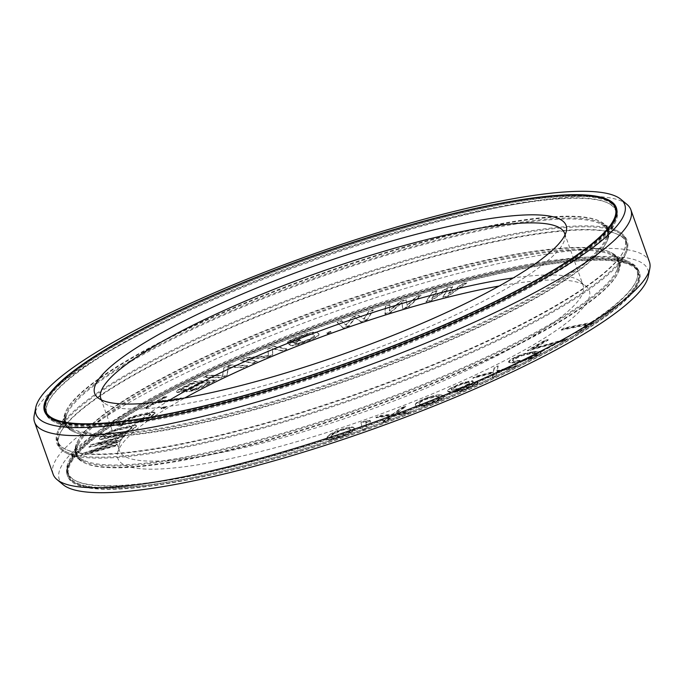 <?xml version="1.0" encoding="UTF-8"?>
<svg xmlns="http://www.w3.org/2000/svg" width="684" height="684" viewBox="0 0 684 684"><rect width="100%" height="100%" fill="white"/><g stroke="black" fill="none" stroke-linecap="round" stroke-linejoin="round"><path stroke-width="0.51" stroke-dasharray="3.42 2.56" d="M530.356 353.218L518.788 356.313L512.436 360.066L513.188 360.938L515.642 360.921L522.738 359.946L528.022 358.45L536.384 354.5L537.077 353.714L536.324 352.841L533.879 352.858L530.356 353.218L530.519 353.679L521.661 355.783L513.291 359.733L512.598 360.519L513.351 361.391L515.804 361.374L522.901 360.408L528.185 358.912L534.221 356.381L537.239 354.175L536.487 353.295L530.519 353.679M533.879 352.858L534.042 353.312M482.536 383.373A302.431 56.045 160.4 0 1 68.691 476.004A302.431 56.045 160.4 0 1 224.651 365.735A302.431 56.045 -19.6 0 1 638.497 273.104A302.431 56.045 -19.6 0 1 482.536 383.373M564.625 233.381L583.17 285.467A246.163 45.623 -19.6 0 1 456.228 375.225A246.163 45.623 160.4 0 1 119.375 450.619A246.163 45.623 160.4 0 1 119.084 445.446L117.571 453.236A250.224 46.375 160.4 0 0 460.281 381.852A250.224 46.375 -19.6 0 0 586.222 286.357A250.224 46.375 -19.6 0 0 499.192 286.023M117.571 453.236A250.224 46.375 160.4 0 1 184.808 397.977M442.839 297.018L447.225 289.4L431.57 300.011L425.935 301.516L432.698 291.743L436.922 290.614L431.655 298.13L446.789 287.99L452.423 286.493L448.559 293.624L462.281 283.869L466.505 282.748L448.473 295.514L442.839 297.018L443.001 297.472L447.387 289.854L431.732 300.473L426.098 301.969L432.861 292.196L437.085 291.076L431.818 298.583L446.951 288.451L452.586 286.947L448.721 294.086L462.444 284.322L466.668 283.202L448.636 295.975L443.001 297.472M561.265 329.714L563.744 328.081L593.789 321.916L578.921 331.697L575.082 332.484L587.479 324.336L561.265 329.714L561.427 330.167L563.907 328.534L593.951 322.369L579.083 332.15L575.244 332.937L587.641 324.789L561.427 330.167M564.385 340.358L527.415 350.43L545.208 340.11L548.089 339.649L533.264 348.25L567.352 338.631L564.385 340.358L564.548 340.812L527.578 350.883L545.37 340.564L548.252 340.102L533.426 348.703L567.515 339.093L564.548 340.812M532.682 351.79L537.214 351.328L540.976 351.884L539.462 353.944L532.674 357.501L519.908 361.434L512.307 362.452L508.537 361.887L510.05 359.835L516.847 356.279L524.389 353.602L532.682 351.79L532.845 352.251L537.376 351.781L541.138 352.346L539.625 354.397L532.836 357.954L520.071 361.887L512.47 362.905L508.699 362.349L510.213 360.288L517.01 356.732L524.551 354.055L532.845 352.251M408.528 306.492L402.619 308.296L401.884 302.371L390.812 311.895L384.904 313.691L385.391 305.936L389.82 304.585L389.35 310.562L400.157 301.439L406.057 299.635L407.074 305.158L416.394 296.488L420.822 295.137L408.528 306.492L408.69 306.945L402.782 308.749L402.047 302.824L390.974 312.349L385.066 314.153L385.554 306.398L389.983 305.047L389.512 311.015L400.32 301.892L406.219 300.096L407.228 305.611L416.556 296.942L420.985 295.591L408.69 306.945M366.94 319.496L360.938 321.548L355.099 317.487L348.934 325.644L342.932 327.687L337.135 322.181L341.632 320.651L345.984 324.9L352.132 317.068L358.134 315.016L363.982 318.753L368.642 311.434L373.139 309.895L367.103 319.958L361.101 322.002L355.261 317.94L349.096 326.097L343.094 328.149L337.298 322.643L341.795 321.104L346.147 325.353L352.294 317.521L358.296 315.469L364.144 319.214L368.804 311.887L373.302 310.356L367.103 319.958M330.962 332.022L327.234 333.373L326.849 332.715L330.577 331.364L330.962 332.022L331.124 332.475L327.397 333.835L327.012 333.176L330.74 331.817L331.124 332.475M292.196 345.48L290.871 345.343L288.657 343.753L299.703 339.521L300.584 340.153L293.958 342.693L295.137 343.539L298.822 342.94L308.535 339.384L314.281 336.212L314.426 335.502L312.212 333.912L308.971 334.023L296.753 338.212L287.331 342.804L287.331 341.991L289.683 340.435L295.864 337.58L306.321 333.741L313.092 332.116L316.632 332.227L318.838 333.809L318.838 334.621L315.606 337.161L309.424 340.016L298.968 343.855L292.196 345.48L292.359 345.933L291.033 345.796L288.819 344.206L299.866 339.974L300.746 340.615L294.12 343.154L295.3 344.001L298.985 343.402L311.494 338.606L314.443 336.665L314.589 335.955L312.374 334.373L311.049 334.228L306.629 335.109L296.916 338.674L287.494 343.257L287.494 342.445L292.495 339.555L306.483 334.194L313.255 332.569L316.795 332.68L319 334.262L318.12 336.066L313.118 338.956L299.13 344.317L292.359 345.933M268.359 355.594L267.803 348.703L274.139 346.044L286.579 348.814L282.355 350.584L272.565 348.404L272.497 354.714L266.871 357.074L247.223 359.023L257.013 361.203L252.789 362.965L240.349 360.203L246.685 357.544L268.359 355.594L268.521 356.056L267.966 349.156L274.301 346.506L286.741 349.267L282.518 351.037L272.728 348.857L272.659 355.167L267.034 357.527L247.386 359.476L257.175 361.656L252.952 363.426L240.512 360.656L246.847 358.006L268.521 356.056M229.704 364.923L247.386 365.393L243.461 367.197L228.037 366.786L227.131 374.704L221.248 377.406L203.567 376.935L207.483 375.14L222.531 375.533L223.822 367.633L229.704 364.923L229.867 365.384L247.548 365.846L243.624 367.65L228.199 367.24L227.293 375.157L221.411 377.859L203.729 377.397L207.645 375.593L222.693 375.986L223.984 368.086L229.867 365.384M186.612 389.897L177.43 392.103L176.617 391.906L176.532 391.145L177.507 390.051L194.265 381.424L216.255 379.825L201.994 386.99L194.778 389.812L186.792 391.419L185.98 391.222L185.886 390.461L186.612 389.897L186.775 390.359L185.116 390.983L177.592 392.556L176.78 392.359L176.694 391.599L177.669 390.504L194.427 381.877L216.418 380.278L202.156 387.443L194.94 390.273L186.954 391.872L186.142 391.675L186.048 390.915L186.775 390.359M146.803 407.527L144.067 407.903L163.972 396.848L166.716 396.464L158.329 401.123L181.363 397.908L178.216 399.661L155.191 402.867L146.803 407.527L146.966 407.98L144.23 408.365L164.134 397.301L166.879 396.925L158.491 401.576L181.525 398.37L178.379 400.114L155.353 403.321L146.966 407.98M166.255 406.553L163.886 407.963L160.92 408.485L163.279 407.065L166.255 406.553L166.417 407.006L164.049 408.416L161.082 408.938L163.442 407.519L166.417 407.006M139.536 421.541L135.936 422.464L138.442 420.822L145.598 417.873L150.386 414.461L150.36 413.897L147.154 413.991L131.892 417.65L123.308 422.404L122.299 423.918L123.795 423.806L121.29 425.439L118.529 425.816L117.648 425.243L119.486 423.174L128.908 417.881L136.501 415.214L149.659 412.349L154.139 412.007L155.012 412.58L154.618 413.41L149.42 417.095L139.536 421.541L139.698 421.994L136.099 422.917L145.76 418.326L150.548 414.914L150.523 414.359L149.445 414.196L147.317 414.444L137.766 416.385L129.532 419.189L123.471 422.857L122.462 424.371L123.958 424.26L121.453 425.893L118.691 426.269L117.81 425.696L118.204 424.867L126.13 419.685L133.286 416.736L152.583 412.435L155.174 413.033L153.336 415.094L146.855 419.044L139.698 421.994M116.639 435.768L100.993 439.06L99.505 438.735L99.411 438.068L105.191 433.553L111.919 430.527L119.11 428.261L132.636 425.132L136.244 425.294L135.423 427.047L130.558 430.475L123.83 433.494L116.639 435.768L116.802 436.221L101.146 439.521L99.667 439.188L99.565 438.521L105.353 434.007L115.493 429.808L134.919 425.422L136.407 425.747L136.501 426.414L130.721 430.929L123.992 433.955L116.802 436.221M119.486 441.24L89.339 452.021L116.562 444.335L115.305 445.669L80.729 455.424L82.61 453.432L116.648 441.394L88.877 446.789L90.75 444.797L125.334 435.041L124.086 436.366L96.854 444.053L121.162 439.47L119.649 441.693L89.501 452.475L116.725 444.797L115.468 446.122L80.892 455.877L82.773 453.885L116.81 441.847L89.04 447.242L90.912 445.25L125.497 435.494L124.249 436.828L97.017 444.506L121.325 439.923L119.649 441.693M492.326 377.457L493.061 372.558L472.781 377.859L476.568 376.055L493.284 371.686L494.207 367.65L497.986 365.846L496.841 370.754L517.523 365.444L513.744 367.248L497.029 371.609L496.105 375.653L492.326 377.457L492.489 377.91L493.224 373.011L472.943 378.312L476.731 376.508L493.446 372.147L494.37 368.103L498.149 366.299L497.003 371.207L517.685 365.897L513.906 367.701L497.191 372.07L496.268 376.114L492.489 377.91M477.612 382.134L477.124 383.57L468.865 387.888L460.777 390.735L454.484 391.915L447.755 391.18L447.516 390.41L448.276 389.367L460.939 383.296L471.601 380.731L472.883 380.868L473.123 381.638L472.362 382.681L463.419 387.298L454.321 390.402L459.212 390.188L464.222 388.871L470.669 386.221L474.2 383.621L477.612 382.134L478.048 382.989L477.287 384.023L474.841 385.622L465.3 389.803L457.613 391.949L451.722 392.419L447.917 391.633L447.678 390.863L448.439 389.829L450.884 388.23L465.471 382.365L473.046 381.321L473.285 382.099L472.524 383.134L466.992 386.255L455.125 390.932L459.374 390.649L466.744 388.469L477.774 382.587M439.667 394.753L443.514 395.532L443.865 396.72L443.317 397.601L434.836 402.209L423.225 405.757L417.676 406.005L415.273 404.654L415.863 403.244L417.343 402.149L424.345 398.644L433.134 395.745L438.282 394.822L443.677 395.985L444.027 397.173L442.001 399.157L434.998 402.671L426.209 405.569L421.062 406.493L415.829 405.783L415.479 404.586L416.026 403.705L420.429 400.918L429.039 397.421L439.829 395.207M406.621 413.367L394.018 415.026L385.861 421.147L381.416 422.815L391.205 415.273L375.909 417.3L380.355 415.633L392.958 413.974L401.115 407.861L405.561 406.193L395.651 413.606L411.067 411.708L406.621 413.367L406.783 413.829L394.181 415.487L386.024 421.601L381.578 423.268L391.368 415.727L376.072 417.753L380.518 416.086L393.12 414.427L401.277 408.314L405.723 406.647L395.814 414.068L411.229 412.161L406.783 413.829M367.12 427.842L362.623 429.424L360.878 422.55L365.367 420.959L370.129 420.404L370.42 421.575L365.666 422.131L367.282 428.295L362.785 429.885L361.041 423.003L365.53 421.421L370.292 420.857L370.583 422.028L365.829 422.592L367.282 428.295M354.132 427.97L352.841 430.629L347.959 433.844L339.563 437.273L331.475 439.316L327.371 439.085L326.815 438.47L327.157 436.922L330.62 433.861L336.844 430.834L345.83 427.851L351.593 426.901L353.577 427.355L354.295 428.423L353.944 429.979L352.14 431.852L344.257 436.059L335.271 439.043L329.508 440L326.978 438.931L327.32 437.375L329.124 435.503L337.007 431.296L349.627 427.586L353.098 427.543L354.295 428.423M200.053 382.536L193.504 383.014L182.218 388.683L180.653 390.077L186.518 389.136L200.053 382.536L200.215 382.989L193.666 383.467L182.38 389.145L181.063 390L180.815 390.53L181.628 390.726L188.929 388.666L200.215 382.989M194.222 389.093L209.877 381.817L202.866 382.33L191.58 388.008L190.007 389.393L190.819 389.589L196.505 388.88L210.039 382.279L203.028 382.784L190.426 389.324L190.169 389.854L190.981 390.051L194.384 389.547M104.472 435.973L103.882 436.802L104.301 437.221L105.738 437.213L121.658 433.331L128.703 430.065L131.867 427.218L130.011 426.807L117.186 429.766L111.372 431.698L107.046 433.964L104.472 435.973L104.045 437.264L105.9 437.674L121.82 433.793L126.891 431.689L131.439 428.509L132.029 427.68L131.61 427.261L130.174 427.269L114.254 431.142L109.183 433.246L104.635 436.426M453.766 389.598L461.136 387.418L469.036 383.433L469.156 382.33L466.873 382.45L459.503 384.63L451.602 388.615L451.483 389.718L453.928 390.051L466.069 385.785L469.6 383.185L467.035 382.903L459.665 385.083L451.765 389.068L451.645 390.179L453.928 390.051M439.701 396.908L436.084 396.207L431.869 396.917L425.465 399.02L420.386 401.576L418.856 403.201L421.045 404.475L423.097 404.637L429.911 403.209L438.795 399.276L440.325 397.652L439.701 396.908L439.863 397.361L436.247 396.669L425.628 399.473L420.549 402.03L419.018 403.654L419.643 404.398L423.259 405.099L430.074 403.663L438.957 399.73L440.487 398.114L439.863 397.361M350.071 430.595L349.823 428.603L347.062 428.56L341.179 430.031L331.843 434.571L330.594 437.059L331.116 437.846L333.877 437.88L339.76 436.409L349.096 431.878L350.071 430.595L350.234 431.048L349.986 429.056L347.224 429.013L341.342 430.493L332.005 435.024L330.757 437.512L331.278 438.299L334.04 438.333L339.922 436.862L346.027 434.357L350.234 431.048M565.01 234.894A246.163 45.623 -19.6 0 1 564.916 238.554A246.163 45.623 -19.6 0 1 437.683 323.139A246.163 45.623 160.4 0 1 103.874 402.722A246.163 45.623 160.4 0 1 101.48 399.943M583.17 285.467A246.163 45.623 -19.6 0 0 580.126 281.278A246.163 45.623 -19.6 0 0 513.274 277.935M119.084 445.446A246.163 45.623 160.4 0 1 168.777 400.602M447.225 289.4L447.387 289.854M448.473 295.514L448.636 295.975M466.505 282.748L466.668 283.202M462.281 283.869L462.444 284.322M448.559 293.624L448.721 294.086M452.423 286.493L452.586 286.947M446.789 287.99L446.951 288.451M431.655 298.13L431.818 298.583M436.922 290.614L437.085 291.076M432.698 291.743L432.861 292.196M425.935 301.516L426.098 301.969M431.57 300.011L431.732 300.473M402.619 308.296L402.782 308.749M401.884 302.371L402.047 302.824M420.822 295.137L420.985 295.591M416.394 296.488L416.556 296.942M407.074 305.158L407.228 305.611M406.057 299.635L406.219 300.096M400.157 301.439L400.32 301.892M389.35 310.562L389.512 311.015M389.82 304.585L389.983 305.047M385.391 305.936L385.554 306.398M384.904 313.691L385.066 314.153M390.812 311.895L390.974 312.349M360.938 321.548L361.101 322.002M355.099 317.487L355.261 317.94M373.139 309.895L373.302 310.356M368.642 311.434L368.804 311.887M363.982 318.753L364.144 319.214M358.134 315.016L358.296 315.469M352.132 317.068L352.294 317.521M345.984 324.9L346.147 325.353M341.632 320.651L341.795 321.104M337.135 322.181L337.298 322.643M342.932 327.687L343.094 328.149M348.934 325.644L349.096 326.097M327.234 333.373L327.397 333.835M326.849 332.715L327.012 333.176M330.577 331.364L330.74 331.817M290.871 345.343L291.033 345.796M288.657 343.753L288.819 344.206M295.727 344.779L295.89 345.232M298.968 343.855L299.13 344.317M302.798 342.556L302.961 343.009M309.424 340.016L309.587 340.47M312.956 338.503L313.118 338.956M315.606 337.161L315.769 337.614M317.957 335.613L318.12 336.066M318.838 334.621L319 335.075M318.838 333.809L319 334.262M316.632 332.227L316.795 332.68M315.153 331.979L315.315 332.433M313.092 332.116L313.255 332.569M309.561 332.826L309.724 333.279M306.321 333.741L306.483 334.194M302.49 335.04L302.653 335.502M295.864 337.58L296.027 338.033M292.333 339.093L292.495 339.555M289.683 340.435L289.845 340.888M287.331 341.991L287.494 342.445M287.331 342.804L287.494 343.257M291.743 341.111L291.906 341.564M292.042 340.504L292.205 340.965M293.958 339.452L294.12 339.905M296.753 338.212L296.916 338.674M303.38 335.682L303.542 336.135M306.466 334.656L306.629 335.109M308.971 334.023L309.134 334.476M310.887 333.775L311.049 334.228M312.212 333.912L312.374 334.373M314.426 335.502L314.589 335.955M314.281 336.212L314.443 336.665M313.246 337.092L313.409 337.545M311.331 338.144L311.494 338.606M308.535 339.384L308.698 339.837M301.909 341.923L302.072 342.376M298.822 342.94L298.985 343.402M296.317 343.573L296.48 344.035M295.137 343.539L295.3 344.001M293.958 342.693L294.12 343.154M300.584 340.153L300.746 340.615M299.703 339.521L299.866 339.974M247.223 359.023L247.386 359.476M257.013 361.203L257.175 361.656M266.871 357.074L267.034 357.527M272.497 354.714L272.659 355.167M272.565 348.404L272.728 348.857M282.355 350.584L282.518 351.037M286.579 348.814L286.741 349.267M274.139 346.044L274.301 346.506M267.803 348.703L267.966 349.156M246.685 357.544L246.847 358.006M240.349 360.203L240.512 360.656M252.789 362.965L252.952 363.426M243.461 367.197L243.624 367.65M228.037 366.786L228.199 367.24M247.386 365.393L247.548 365.846M223.822 367.633L223.984 368.086M222.531 375.533L222.693 375.986M207.483 375.14L207.645 375.593M203.567 376.935L203.729 377.397M221.248 377.406L221.411 377.859M227.131 374.704L227.293 375.157M184.954 390.53L185.116 390.983M185.886 390.461L186.048 390.915M185.98 391.222L186.142 391.675M186.792 391.419L186.954 391.872M189.126 391.248L189.288 391.701M191.127 390.846L191.289 391.299M194.778 389.812L194.94 390.273M198.557 388.521L198.719 388.974M201.994 386.99L202.156 387.443M216.255 379.825L216.418 380.278M194.265 381.424L194.427 381.877M180.003 388.589L180.166 389.051M177.507 390.051L177.669 390.504M176.532 391.145L176.694 391.599M176.617 391.906L176.78 392.359M177.43 392.103L177.592 392.556M179.302 391.966L179.465 392.419M181.303 391.564L181.465 392.017M193.504 383.014L193.666 383.467M182.218 388.683L182.38 389.145M188.767 388.213L188.929 388.666M186.518 389.136L186.681 389.598M184.398 389.803L184.56 390.256M182.397 390.205L182.56 390.658M181.465 390.273L181.628 390.726M180.653 390.077L180.815 390.53M180.901 389.547L181.063 390M190.819 389.589L190.981 390.051M192.221 389.487L192.384 389.948M190.007 389.393L190.169 389.854M190.263 388.871L190.426 389.324M191.58 388.008L191.742 388.461M202.866 382.33L203.028 382.784M209.877 381.817L210.039 382.279M198.591 387.495L198.753 387.948M196.342 388.426L196.505 388.88M144.067 407.903L144.23 408.365M163.972 396.848L164.134 397.301M155.191 402.867L155.353 403.321M178.216 399.661L178.379 400.114M181.363 397.908L181.525 398.37M158.329 401.123L158.491 401.576M166.716 396.464L166.879 396.925M163.886 407.963L164.049 408.416M160.92 408.485L161.082 408.938M163.279 407.065L163.442 407.519M135.936 422.464L136.099 422.917M138.442 420.822L138.604 421.284M143.751 419.933L143.914 420.386M146.692 418.582L146.855 419.044M149.42 417.095L149.582 417.548M153.173 414.641L153.336 415.094M154.618 413.41L154.781 413.863M155.012 412.58L155.174 413.033M154.139 412.007L154.302 412.461M152.421 411.982L152.583 412.435M149.659 412.349L149.822 412.811M140.1 414.299L140.263 414.752M136.501 415.214L136.663 415.667M133.123 416.274L133.286 416.736M128.908 417.881L129.071 418.343M125.967 419.232L126.13 419.685M123.24 420.728L123.402 421.182M119.486 423.174L119.649 423.635M118.041 424.413L118.204 424.867M117.648 425.243L117.81 425.696M118.529 425.816L118.691 426.269M121.29 425.439L121.453 425.893M123.795 423.806L123.958 424.26M122.299 423.918L122.462 424.371M122.282 423.362L122.445 423.815M123.308 422.404L123.471 422.857M127.062 419.95L127.224 420.404M129.37 418.728L129.532 419.189M131.892 417.65L132.055 418.112M134.637 416.718L134.799 417.18M137.604 415.932L137.766 416.385M147.154 413.991L147.317 414.444M149.283 413.743L149.445 414.196M150.36 413.897L150.523 414.359M150.386 414.461L150.548 414.914M149.351 415.419L149.514 415.872M145.598 417.873L145.76 418.326M143.289 419.087L143.452 419.548M140.767 420.164L140.93 420.617M102.891 434.973L103.053 435.426M105.191 433.553L105.353 434.007M100.326 436.982L100.48 437.435M99.411 438.068L99.565 438.521M99.505 438.735L99.667 439.188M100.993 439.06L101.146 439.521M103.113 438.889L103.275 439.35M106.251 438.299L106.413 438.752M120.418 434.673L120.581 435.127M123.83 433.494L123.992 433.955M127.882 431.818L128.045 432.271M130.558 430.475L130.721 430.929M132.858 429.048L133.021 429.509M135.423 427.047L135.586 427.5M136.338 425.961L136.501 426.414M136.244 425.294L136.407 425.747M134.757 424.961L134.919 425.422M132.636 425.132L132.799 425.593M129.498 425.73L129.661 426.183M119.11 428.261L119.272 428.714M115.331 429.355L115.493 429.808M111.919 430.527L112.082 430.988M107.867 432.211L108.021 432.664M107.046 433.964L107.208 434.417M109.021 432.792L109.183 433.246M111.372 431.698L111.535 432.151M114.091 430.689L114.254 431.142M117.186 429.766L117.349 430.219M127.566 427.235L127.728 427.688M130.011 426.807L130.174 427.269M131.448 426.807L131.61 427.261M131.867 427.218L132.029 427.68M131.277 428.056L131.439 428.509M128.703 430.065L128.866 430.518M126.728 431.236L126.891 431.689M124.377 432.331L124.539 432.784M121.658 433.331L121.82 433.793M118.563 434.263L118.725 434.716M108.183 436.794L108.346 437.247M105.738 437.213L105.9 437.674M104.301 437.221L104.464 437.674M103.882 436.802L104.045 437.264M89.339 452.021L89.501 452.475M116.562 444.335L116.725 444.797M121.162 439.47L121.325 439.923M96.854 444.053L97.017 444.506M124.086 436.366L124.249 436.828M125.334 435.041L125.497 435.494M90.75 444.797L90.912 445.25M88.877 446.789L89.04 447.242M116.648 441.394L116.81 441.847M82.61 453.432L82.773 453.885M80.729 455.424L80.892 455.877M115.305 445.669L115.468 446.122M563.744 328.081L563.907 328.534M593.789 321.916L593.951 322.369M587.479 324.336L587.641 324.789M575.082 332.484L575.244 332.937M578.921 331.697L579.083 332.15M530.297 349.969L530.459 350.422M527.415 350.43L527.578 350.883M567.352 338.631L567.515 339.093M533.264 348.25L533.426 348.703M548.089 339.649L548.252 340.102M545.208 340.11L545.37 340.564M537.214 351.328L537.376 351.781M529.604 352.346L529.767 352.807M527.535 352.799L527.697 353.252M524.389 353.602L524.551 354.055M521.182 354.645L521.345 355.099M516.847 356.279L517.01 356.732M512.949 358.108L513.111 358.561M510.05 359.835L510.213 360.288M508.725 361.161L508.887 361.614M508.537 361.887L508.699 362.349M509.418 362.272L509.58 362.734M510.358 362.417L510.521 362.871M512.307 362.452L512.47 362.905M516.83 361.99L516.993 362.443M519.908 361.434L520.071 361.887M521.986 360.981L522.149 361.434M525.124 360.177L525.286 360.639M528.33 359.134L528.493 359.587M532.674 357.501L532.836 357.954M536.572 355.671L536.735 356.125M539.462 353.944L539.625 354.397M540.788 352.619L540.95 353.072M540.976 351.884L541.138 352.346M540.095 351.499L540.257 351.961M539.154 351.362L539.317 351.815M526.774 353.825L526.936 354.286M521.499 355.321L521.661 355.783M518.788 356.313L518.951 356.774M515.462 357.852L515.625 358.305M513.128 359.28L513.291 359.733M512.436 360.066L512.598 360.519M513.188 360.938L513.351 361.391M515.642 360.921L515.804 361.374M519.156 360.553L519.318 361.015M522.738 359.946L522.901 360.408M528.022 358.45L528.185 358.912M530.724 357.458L530.887 357.92M534.059 355.928L534.221 356.381M536.384 354.5L536.547 354.953M537.077 353.714L537.239 354.175M536.324 352.841L536.487 353.295M496.105 375.653L496.268 376.114M497.029 371.609L497.191 372.07M513.744 367.248L513.906 367.701M517.523 365.444L517.685 365.897M496.841 370.754L497.003 371.207M497.986 365.846L498.149 366.299M494.207 367.65L494.37 368.103M493.284 371.686L493.446 372.147M476.568 376.055L476.731 376.508M472.781 377.859L472.943 378.312M493.061 372.558L493.224 373.011M477.885 382.536L478.048 382.989M474.2 383.621L474.363 384.083M473.798 384.322L473.961 384.784M472.396 385.289L472.559 385.75M470.669 386.221L470.831 386.682M466.582 388.016L466.744 388.469M464.222 388.871L464.385 389.333M461.538 389.7L461.7 390.154M459.212 390.188L459.374 390.649M457.57 390.384L457.733 390.838M454.963 390.47L455.125 390.932M454.321 390.402L454.484 390.863M459.691 388.751L459.853 389.205M463.419 387.298L463.581 387.751M466.83 385.802L466.992 386.255M469.917 384.271L470.079 384.733M472.362 382.681L472.524 383.134M473.123 381.638L473.285 382.099M472.883 380.868L473.046 381.321M471.601 380.731L471.763 381.185M468.634 381.15L468.796 381.604M465.308 381.911L465.471 382.365M460.939 383.296L461.101 383.75M457.22 384.75L457.374 385.212M453.808 386.246L453.971 386.699M450.722 387.777L450.884 388.23M448.276 389.367L448.439 389.829M447.516 390.41L447.678 390.863M447.755 391.18L447.917 391.633M449.311 391.718L449.474 392.18M451.56 391.966L451.722 392.419M454.484 391.915L454.646 392.368M457.451 391.487L457.613 391.949M460.777 390.735L460.93 391.188M465.137 389.35L465.3 389.803M468.865 387.888L469.027 388.35M471.592 386.699L471.755 387.153M474.679 385.169L474.841 385.622M477.124 383.57L477.287 384.023M452.124 389.794L452.286 390.248M451.483 389.718L451.645 390.179M451.201 389.316L451.363 389.769M451.602 388.615L451.765 389.068M453.005 387.648L453.167 388.102M454.732 386.716L454.894 387.178M459.503 384.63L459.665 385.083M461.862 383.767L462.025 384.228M464.547 382.946L464.71 383.399M466.873 382.45L467.035 382.903M468.514 382.253L468.677 382.715M469.156 382.33L469.318 382.784M469.438 382.732L469.6 383.185M469.036 383.433L469.198 383.886M467.634 384.399L467.796 384.853M465.907 385.331L466.069 385.785M461.136 387.418L461.298 387.871M458.776 388.281L458.938 388.734M456.091 389.102L456.254 389.564M441.505 394.848L441.667 395.301M443.514 395.532L443.677 395.985M438.282 394.822L438.444 395.275M435.956 395.096L436.118 395.549M433.134 395.745L433.297 396.198M428.877 396.968L429.039 397.421M424.345 398.644L424.507 399.097M420.267 400.465L420.429 400.918M417.343 402.149L417.505 402.602M415.863 403.244L416.026 403.705M415.316 404.133L415.479 404.586M415.273 404.654L415.436 405.108M415.667 405.321L415.829 405.783M417.676 406.005L417.838 406.467M419.514 406.099L419.677 406.553M420.899 406.031L421.062 406.493M423.225 405.757L423.387 406.211M426.046 405.108L426.209 405.569M430.304 403.885L430.467 404.338M434.836 402.209L434.998 402.671M438.914 400.388L439.077 400.841M441.838 398.704L442.001 399.157M443.317 397.601L443.48 398.062M443.865 396.72L444.027 397.173M443.907 396.198L444.07 396.652M438.136 396.378L438.299 396.831M436.084 396.207L436.247 396.669M440.325 397.652L440.487 398.114M438.795 399.276L438.957 399.73M437.085 400.302L437.247 400.756M433.716 401.833L433.878 402.286M429.911 403.209L430.074 403.663M427.312 403.936L427.474 404.389M423.097 404.637L423.259 405.099M421.045 404.475L421.207 404.928M419.48 403.945L419.643 404.398M418.856 403.201L419.018 403.654M420.386 401.576L420.549 402.03M422.096 400.55L422.259 401.004M425.465 399.02L425.628 399.473M429.27 397.643L429.432 398.097M431.869 396.917L432.031 397.378M385.861 421.147L386.024 421.601M381.416 422.815L381.578 423.268M394.018 415.026L394.181 415.487M411.067 411.708L411.229 412.161M395.651 413.606L395.814 414.068M405.561 406.193L405.723 406.647M401.115 407.861L401.277 408.314M392.958 413.974L393.12 414.427M380.355 415.633L380.518 416.086M375.909 417.3L376.072 417.753M391.205 415.273L391.368 415.727M362.623 429.424L362.785 429.885M360.878 422.55L361.041 423.003M365.666 422.131L365.829 422.592M370.42 421.575L370.583 422.028M370.129 420.404L370.292 420.857M365.367 420.959L365.53 421.421M353.782 429.518L353.944 429.979M353.577 427.355L353.739 427.816M352.935 427.09L353.098 427.543M351.593 426.901L351.756 427.355M349.464 427.124L349.627 427.586M345.83 427.851L345.993 428.312M341.376 429.176L341.538 429.629M336.844 430.834L337.007 431.296M332.98 432.596L333.142 433.049M330.62 433.861L330.782 434.314M328.961 435.05L329.124 435.503M328.098 435.811L328.26 436.264M327.157 436.922L327.32 437.375M326.815 438.47L326.978 438.931M327.371 439.085L327.533 439.538M328.004 439.35L328.166 439.812M329.346 439.547L329.508 440M331.475 439.316L331.637 439.769M335.109 438.589L335.271 439.043M339.563 437.273L339.726 437.726M344.095 435.605L344.257 436.059M347.959 433.844L348.122 434.297M350.319 432.579L350.482 433.04M351.978 431.399L352.14 431.852M352.841 430.629L353.004 431.082M350.345 429.39L350.507 429.843M349.823 428.603L349.986 429.056M349.096 431.878L349.259 432.331M345.865 433.904L346.027 434.357M343.539 434.99L343.701 435.452M339.76 436.409L339.922 436.862M336.049 437.478L336.212 437.931M333.877 437.88L334.04 438.333M331.116 437.846L331.278 438.299M330.594 437.059L330.757 437.512M330.868 435.853L331.03 436.307M331.843 434.571L332.005 435.024M335.075 432.536L335.237 432.998M337.4 431.45L337.563 431.903M341.179 430.031L341.342 430.493M344.89 428.962L345.052 429.415M347.062 428.56L347.224 429.013M482.981 383.408A303.474 56.242 160.4 0 1 67.699 476.355A303.474 56.242 160.4 0 1 224.207 365.701A303.474 56.242 -19.6 0 1 639.48 272.754A303.474 56.242 -19.6 0 1 482.981 383.408M63.125 484.674A312.434 57.901 160.4 0 1 220.385 365.444A312.434 57.901 -19.6 0 1 648.287 276.31M53.121 474.209A316.495 58.653 160.4 0 1 216.332 358.809A316.495 58.653 -19.6 0 1 649.432 261.878M626.971 204.405A316.495 58.653 -19.6 0 0 197.787 306.723A316.495 58.653 160.4 0 0 34.2 415.479M68.691 476.004L68.28 474.858C66.929 470.797 67.477 466.343 69.93 461.52A301.806 55.934 160.4 0 1 224.01 363.221A301.806 55.934 -19.6 0 1 628.374 262.665L610.855 254.722A287.716 53.318 -19.6 0 0 225.378 350.584A287.716 53.318 160.4 0 0 78.498 444.284C74.787 451.748 76.54 457.066 83.756 460.238A287.682 53.318 160.4 0 0 469.728 364.64A287.682 53.318 -19.6 0 0 616.857 270.411C621.551 258.466 614.061 256.859 610.855 254.722A287.716 53.318 -19.6 0 1 470.712 367.368A287.716 53.318 160.4 0 1 191.759 458.682A287.716 53.318 160.4 0 1 78.498 444.284L69.93 461.52A301.806 55.934 160.4 0 0 188.75 476.611A301.806 55.934 160.4 0 0 481.374 380.834A301.806 55.934 -19.6 0 0 628.374 262.665C633.333 264.853 636.573 267.957 638.087 271.958A302.431 56.045 -19.6 0 1 482.126 382.236A302.431 56.045 160.4 0 1 68.28 474.858A302.431 56.045 160.4 0 1 224.241 364.589A302.431 56.045 -19.6 0 1 638.087 271.958L638.497 273.104M616.857 270.411A287.682 53.318 -19.6 0 0 502.449 256.731A287.682 53.318 -19.6 0 0 224.42 347.857A287.682 53.318 160.4 0 0 83.756 460.238L66.947 452.167A301.028 55.789 160.4 0 1 214.135 334.57A301.028 55.789 -19.6 0 1 505.066 239.22A301.028 55.789 -19.6 0 1 624.783 253.533C629.118 243.837 626.535 236.604 617.053 231.833A301.028 55.789 -19.6 0 0 213.169 331.868A301.028 55.789 160.4 0 0 59.217 430.467C54.882 440.163 57.465 447.396 66.947 452.167A301.028 55.789 160.4 0 0 470.831 352.132A301.028 55.789 -19.6 0 0 624.783 253.533L616.857 270.411M469.865 349.43A301.028 55.789 -19.6 0 0 617.053 231.833L600.244 223.762A287.682 53.318 -19.6 0 0 214.272 319.36A287.682 53.318 160.4 0 0 67.143 413.589L59.217 430.467A301.028 55.789 160.4 0 0 178.934 444.78A301.028 55.789 160.4 0 0 469.865 349.43M459.58 336.143A287.682 53.318 160.4 0 1 181.551 427.269A287.682 53.318 160.4 0 1 67.143 413.589C62.449 425.534 69.939 427.141 73.145 429.278A287.716 53.318 160.4 0 1 213.288 316.632A287.716 53.318 -19.6 0 1 492.241 225.318A287.716 53.318 -19.6 0 1 605.502 239.716C609.213 232.252 607.46 226.934 600.244 223.762A287.682 53.318 -19.6 0 1 459.58 336.143M49.308 417.206L55.626 421.335L73.145 429.278A287.716 53.318 160.4 0 0 458.622 333.416A287.716 53.318 -19.6 0 0 605.502 239.716L614.07 222.48A301.806 55.934 -19.6 0 0 495.25 207.389A301.806 55.934 -19.6 0 0 202.626 303.166A301.806 55.934 160.4 0 0 55.626 421.335A301.806 55.934 160.4 0 0 459.99 320.779A301.806 55.934 -19.6 0 0 614.07 222.48L616.352 215.289M51.881 418.77A302.431 56.045 160.4 0 0 459.759 319.411A302.431 56.045 -19.6 0 0 615.344 218.128M615.72 209.142A302.431 56.045 -19.6 0 0 201.874 301.764A302.431 56.045 160.4 0 0 45.913 412.042M616.301 207.645L616.703 208.791A303.474 56.242 -19.6 0 1 460.204 319.445A303.474 56.242 160.4 0 1 44.93 412.392A303.474 56.242 160.4 0 1 44.742 411.811M45.879 401.91A303.474 56.242 160.4 0 1 201.429 301.738A303.474 56.242 -19.6 0 1 609.341 201.267M44.52 411.246L44.93 412.392C46.615 416.736 50.035 420.036 55.19 422.284A302.55 56.071 160.4 0 0 460.546 321.48A302.55 56.071 -19.6 0 0 615.001 222.95C617.575 217.948 618.148 213.228 616.703 208.791A303.474 56.242 -19.6 0 0 616.481 208.227M46.965 415.179A302.55 56.071 160.4 0 0 55.19 422.284L72.718 430.227A288.451 53.455 160.4 0 1 213.211 317.291A288.451 53.455 -19.6 0 1 492.882 225.754A288.451 53.455 -19.6 0 1 606.443 240.178C610.402 232.286 608.486 226.498 600.697 222.822A288.434 53.455 -19.6 0 1 459.665 335.502A288.434 53.455 160.4 0 1 180.901 426.859A288.434 53.455 160.4 0 1 66.203 413.145C62.483 420.925 64.664 426.619 72.718 430.227A288.451 53.455 160.4 0 0 459.186 334.117A288.451 53.455 -19.6 0 0 606.443 240.178L615.001 222.95A302.55 56.071 -19.6 0 0 616.891 212.237M615.891 209.646A302.55 56.071 -19.6 0 0 202.558 303.824A302.55 56.071 160.4 0 0 46.102 412.537M600.697 222.822A288.434 53.455 -19.6 0 0 213.707 318.667A288.434 53.455 160.4 0 0 66.203 413.145L58.277 430.022A301.781 55.926 160.4 0 1 212.613 331.176A301.781 55.926 -19.6 0 1 617.507 230.893A301.781 55.926 -19.6 0 1 469.951 348.78A301.781 55.926 160.4 0 1 178.285 444.369A301.781 55.926 160.4 0 1 58.277 430.022C53.754 440.308 56.49 448.003 66.493 453.107A301.781 55.926 160.4 0 1 214.049 335.22A301.781 55.926 -19.6 0 1 505.715 239.631A301.781 55.926 -19.6 0 1 625.723 253.978C630.246 243.692 627.51 235.997 617.507 230.893L600.697 222.822M471.387 352.824A301.781 55.926 -19.6 0 0 625.723 253.978L617.797 270.855A288.434 53.455 -19.6 0 0 503.099 257.141A288.434 53.455 -19.6 0 0 224.335 348.498A288.434 53.455 160.4 0 0 83.303 461.178L66.493 453.107A301.781 55.926 160.4 0 0 471.387 352.824M470.293 365.333A288.434 53.455 160.4 0 1 83.303 461.178C75.514 457.502 73.598 451.714 77.557 443.822A288.451 53.455 160.4 0 1 224.814 349.883A288.451 53.455 -19.6 0 1 611.282 253.773L628.81 261.716A302.55 56.071 -19.6 0 0 223.454 362.52A302.55 56.071 160.4 0 0 68.999 461.05C66.425 466.052 65.852 470.772 67.297 475.209A303.474 56.242 160.4 0 1 223.796 364.555A303.474 56.242 -19.6 0 1 639.07 271.608C637.385 267.264 633.965 263.964 628.81 261.716A302.55 56.071 -19.6 0 1 481.442 380.176A302.55 56.071 160.4 0 1 188.109 476.184A302.55 56.071 160.4 0 1 68.999 461.05L77.557 443.822A288.451 53.455 160.4 0 0 191.118 458.246A288.451 53.455 160.4 0 0 470.789 366.709A288.451 53.455 -19.6 0 0 611.282 253.773C619.336 257.381 621.517 263.075 617.797 270.855A288.434 53.455 -19.6 0 1 470.293 365.333M67.699 476.355L67.297 475.209A303.474 56.242 160.4 0 0 482.571 382.262A303.474 56.242 -19.6 0 0 639.07 271.608L639.48 272.754M103.874 402.722L97.778 397.643M564.916 238.554L566.429 230.764M100.83 398.533L119.375 450.619M580.126 281.278L586.222 286.357"/><path stroke-width="1.03" d="M499.192 286.023A250.224 46.375 -19.6 0 0 246.907 367.257A250.224 46.375 160.4 0 0 184.808 397.977M615.309 207.996A302.431 56.045 -19.6 0 1 459.349 318.265A302.431 56.045 160.4 0 1 45.503 410.896A302.431 56.045 160.4 0 1 201.464 300.627A302.431 56.045 -19.6 0 1 615.309 207.996L615.72 209.142A302.431 56.045 -19.6 0 1 615.344 218.128M437.093 316.743A250.224 46.375 160.4 0 1 97.778 397.643A250.224 46.375 160.4 0 1 223.719 302.148A250.224 46.375 -19.6 0 1 566.429 230.764A250.224 46.375 -19.6 0 1 437.093 316.743M101.48 399.943A246.163 45.623 160.4 0 1 100.83 398.533A246.163 45.623 160.4 0 1 227.772 308.775A246.163 45.623 -19.6 0 1 564.625 233.381A246.163 45.623 -19.6 0 1 565.01 234.894M513.274 277.935A246.163 45.623 -19.6 0 0 246.317 360.861A246.163 45.623 160.4 0 0 168.777 400.602M35.713 407.69A312.434 57.901 160.4 0 0 463.615 318.556A312.434 57.901 -19.6 0 0 620.875 199.326A312.434 57.901 -19.6 0 0 197.197 300.327A312.434 57.901 160.4 0 0 35.713 407.69L34.2 415.479A316.495 58.653 160.4 0 0 34.568 422.122L53.121 474.209A316.495 58.653 160.4 0 0 57.029 479.595A316.495 58.653 160.4 0 0 486.213 377.277A316.495 58.653 -19.6 0 0 649.8 268.521A316.495 58.653 -19.6 0 0 649.432 261.878L630.879 209.791A316.495 58.653 -19.6 0 0 626.971 204.405L620.875 199.326M459.793 318.299A303.474 56.242 160.4 0 1 44.52 411.246A303.474 56.242 160.4 0 1 201.019 300.592A303.474 56.242 -19.6 0 1 616.301 207.645A303.474 56.242 -19.6 0 1 459.793 318.299M649.8 268.521L648.287 276.31A312.434 57.901 -19.6 0 1 486.803 383.673A312.434 57.901 160.4 0 1 63.125 484.674L57.029 479.595M34.568 422.122A316.495 58.653 160.4 0 0 467.668 325.191A316.495 58.653 -19.6 0 0 630.879 209.791M51.881 418.77A302.431 56.045 160.4 0 1 45.913 412.042L49.308 417.206M44.742 411.811A303.474 56.242 160.4 0 1 45.879 401.91M616.481 208.227A303.474 56.242 -19.6 0 0 609.341 201.267M616.891 212.237A302.55 56.071 -19.6 0 0 615.891 209.646M46.965 415.179A302.55 56.071 160.4 0 1 46.102 412.537M616.352 215.289L615.72 209.142M45.503 410.896L45.913 412.042"/></g></svg>
